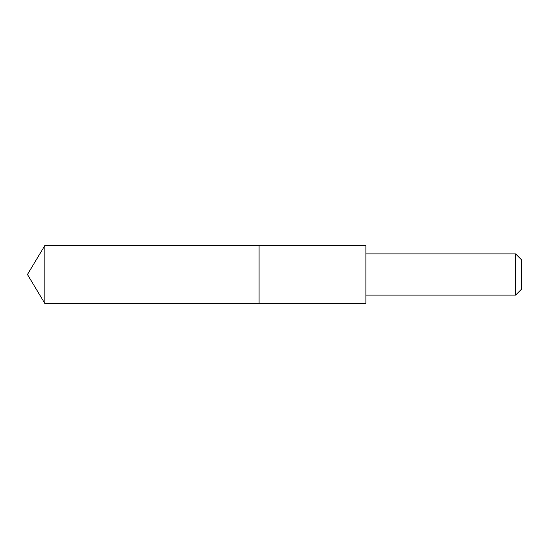 <?xml version="1.0" encoding="UTF-8"?>
<svg xmlns="http://www.w3.org/2000/svg" width="549" height="549" viewBox="0 0 549 549"><rect width="100%" height="100%" fill="white"/><g stroke="black" fill="none" stroke-linecap="round" stroke-linejoin="round"><path stroke-width="0.82" d="M259.053 246.082L259.053 245.554L44.846 245.547L44.846 303.453L259.053 303.446L259.053 245.554L365.915 245.554L365.915 303.446L259.053 303.446L259.053 246.082M365.915 245.554L365.915 303.446M365.929 253.913L515.607 253.913L515.607 295.088L365.929 295.088M515.607 253.913L521.55 259.855L521.55 289.145L515.607 295.088M259.053 303.446L44.846 303.453L27.45 274.5L44.846 303.453M27.45 274.5L44.846 245.547"/></g></svg>

